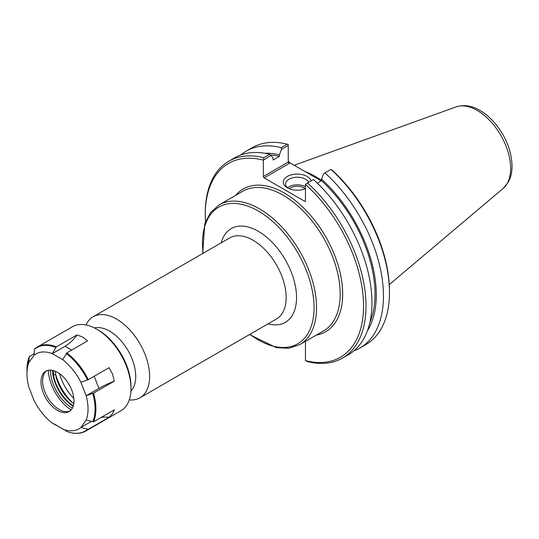 <?xml version="1.0" encoding="UTF-8"?>
<svg xmlns="http://www.w3.org/2000/svg" width="539" height="539" viewBox="0 0 539 539"><rect width="100%" height="100%" fill="white"/><g stroke="black" fill="none" stroke-linecap="round" stroke-linejoin="round"><path stroke-width="0.81" d="M129.279 399.898A46.785 27.011 -120 0 0 139.938 397.802A46.785 27.011 -120 0 0 149.626 376.384A46.785 27.011 -120 0 0 129.205 329.302A46.785 27.011 -120 0 0 93.153 316.764A46.785 27.011 -120 0 0 86.011 324.95M70.178 386.557A34.611 19.983 60 0 1 68.008 382.805M130.916 391.051A36.955 21.338 -120 0 0 135.727 376.384A36.955 21.338 -120 0 0 121.592 341.423A36.955 21.338 -120 0 0 94.487 327.955M288.264 188.313A11.703 6.758 180 0 1 285.562 183.994A11.703 6.758 180 0 1 295.817 177.291A11.703 6.758 180 0 1 308.611 182.337M311.064 180.922A13.96 8.058 0 0 0 290.952 174.959A13.96 8.058 0 0 0 287.395 187.848A13.96 8.058 0 0 0 305.458 188.677M305.458 186.763A11.703 6.758 0 0 0 287.583 187.788M304.629 201.249A1.172 0.68 -120 0 0 305.215 201.31A1.172 0.68 -120 0 0 305.458 200.771L304.629 201.249L264.184 177.897L289.416 163.33L288.244 162.091L263.355 176.462A1.172 0.68 -120 0 0 264.184 177.897M289.416 163.33L289.416 162.529L321.183 180.875M289.416 162.529L288.244 160.892M263.355 176.462L263.355 160.137L271.097 155.373L273.152 158.453L273.152 159.989L279.411 156.371L279.411 154.834L281.459 149.391L288.244 145.476L288.244 162.091M288.244 145.476L288.244 144.654L287.22 144.189L281.23 147.652L281.459 149.391M305.458 341.362L305.458 360.604L307.513 361.588A113.668 65.623 -120 0 0 342.481 358.091A113.668 65.623 -120 0 0 307.513 182.97L313.442 179.548A113.668 65.623 -120 0 1 348.41 354.669L342.481 358.091M317.269 183.132L321.52 180.68L321.52 179.143L323.568 173.699L331.061 169.374L332.422 170.418A111.903 64.613 -120 0 1 389.461 291.087L389.461 292.522A113.668 65.623 60 0 1 365.92 344.562L359.924 348.019A113.668 65.623 60 0 1 353.874 350.842M307.513 182.97L305.458 184.446L305.458 200.771M305.458 184.446A111.903 64.613 60 0 1 363.535 306.058A111.903 64.613 60 0 1 305.458 360.604M330.953 169.435A113.668 65.623 60 0 1 389.461 292.522M324.956 172.898A113.668 65.623 60 0 1 359.924 348.019M264.689 153.251A107.234 61.911 60 0 1 279.411 154.834M240.792 154.976A113.668 65.623 60 0 1 246.262 151.142A113.668 65.623 60 0 1 281.23 147.652M271.097 155.373L269.709 154.302L263.787 157.718A113.668 65.623 -120 0 0 228.819 161.215A113.668 65.623 -120 0 0 205.278 213.249L205.278 214.684A111.903 64.613 60 0 1 263.355 160.137M269.709 154.302A113.668 65.623 -120 0 0 234.741 157.792L228.819 161.215M205.5 221.664A111.903 64.613 60 0 1 205.278 214.684M263.787 157.718L263.598 159.706M246.262 151.142L252.252 147.686A113.668 65.623 60 0 1 287.22 144.189M321.52 179.143A107.234 61.911 60 0 1 367.315 331.007M321.52 180.376A80.668 46.57 -120 0 0 305.357 171.732M305.148 188.805A9.237 5.336 0 0 0 303.801 187.815A9.237 5.336 0 0 0 289.382 188.805M321.52 180.68A105.422 60.867 60 0 1 369.781 322.794M270.598 154.989A105.422 60.867 60 0 1 279.411 156.371M55.483 371.331L55.483 374.16L53.523 375.292L53.523 370.623M55.483 374.16A30.197 17.437 -120 0 0 73.789 403.596M73.338 405.739A30.197 17.437 60 0 1 53.523 375.292M86.166 420.083L93.557 421.815L114.281 409.849L112.557 413.689L109.053 417.287L88.329 429.253L80.904 427.474L86.166 420.083A43.194 24.935 60 0 0 86.166 395.788L80.904 382.319L88.329 379.658L109.053 367.692L112.557 374.086L114.281 381.161L93.557 393.126L86.166 395.788M109.053 417.287A29.335 23.137 35.1 0 0 101.096 417.462M91.28 421.485L80.904 427.474M114.281 381.161A29.335 6.198 -21.2 0 0 98.92 388.41L86.132 395.788M52.263 353.618L56.359 346.86L77.084 334.894L82.851 337.131L87.534 340.924L66.809 352.89L62.719 359.695L52.263 353.618A43.194 24.935 60 0 0 34.045 355.241L28.816 362.68L29.247 356.811L34.166 353.591M52.263 353.665L65.051 346.281A29.335 16.938 120 0 0 77.084 334.894M56.359 425.136L52.263 423.108A43.194 24.935 60 0 1 34.045 400.443L28.816 386.975A43.194 24.935 60 0 1 26.95 373.749L26.95 369.687A48.166 27.806 60 0 1 29.247 356.811L29.618 356.212M55.78 347.473A48.166 27.806 60 0 0 34.476 349.373L34.045 355.241M62.719 359.654A43.194 24.935 60 0 1 80.938 382.319M26.95 373.749A43.194 24.935 60 0 1 28.816 362.68M52.263 423.108L66.809 431.173M80.938 427.515A43.194 24.935 60 0 1 62.719 429.145M73.971 400.895A23.305 13.455 60 0 1 69.14 411.56A23.305 13.455 60 0 1 45.835 398.105A23.305 13.455 60 0 1 45.835 371.196A23.305 13.455 60 0 1 63.797 377.441A23.305 13.455 60 0 1 73.971 400.895M34.846 348.78A48.503 28.001 60 0 1 37.332 347.008L72.435 326.742A48.503 28.001 60 0 1 96.69 329.147A48.503 28.001 60 0 1 130.984 388.552A48.503 28.001 60 0 1 120.938 410.752L85.836 431.018A48.503 28.001 60 0 0 88.329 429.253M96.69 329.147L98.32 330.09A46.192 26.667 60 0 1 130.984 386.665L130.984 388.552M73.85 398.503A35.224 20.334 60 0 1 59.499 373.655M72.691 402.774A37.973 21.924 60 0 1 55.483 373.567M73.169 406.298A31.019 17.908 60 0 1 52.411 370.347M72.381 408.124A31.019 17.908 60 0 1 50.437 370.111M71.148 409.909A34.119 19.7 60 0 1 48.274 370.286M69.929 411.041A23.305 13.455 60 0 1 65.003 411.607A23.305 13.455 60 0 1 47.472 397.162A23.305 13.455 60 0 1 43.733 374.76A23.305 13.455 60 0 1 46.684 370.778M316.265 335.123A82.427 47.587 -120 0 0 325.617 236.581A82.427 47.587 -120 0 0 235.604 195.401M219.184 204.881L242.826 191.23A80.668 46.57 60 0 1 304.986 212.844A80.668 46.57 60 0 1 340.203 294.024A80.668 46.57 60 0 1 323.494 330.953L299.846 344.603A80.668 46.57 -120 0 0 316.555 307.675A80.668 46.57 -120 0 0 281.345 226.495A80.668 46.57 -120 0 0 219.184 204.881L210.54 212.548L204.766 223.685L202.698 253.519M203.109 253.283A78.91 45.559 60 0 1 254.071 208.788A78.91 45.559 60 0 1 314.069 307.675A78.91 45.559 60 0 1 249.894 334.321M268.065 323.831A54.122 31.249 -120 0 0 296.538 297.555A54.122 31.249 -120 0 0 263.207 234.492A54.122 31.249 -120 0 0 221.273 242.793M93.153 316.764L229.695 237.935A46.785 27.011 60 0 1 265.747 250.473A46.785 27.011 60 0 1 286.169 297.555A46.785 27.011 60 0 1 276.48 318.973L139.938 397.802M503.17 188.421L508.311 182.094C510.831 177.405 512.077 172.029 512.05 165.958C511.578 150.886 505.932 136.704 495.119 123.431C490.47 117.926 485.403 113.581 479.926 110.394C471.76 105.617 463.816 104.451 456.095 106.897A47.324 27.321 60 0 1 491.575 122.488A47.324 27.321 60 0 1 510.655 168.39A47.324 27.321 60 0 1 503.17 188.421L389.273 284.605M94.204 376.262L98.92 388.41M65.051 346.281L71.66 350.094M66.236 353.503A48.166 27.806 60 0 1 87.54 380.008M92.769 393.483A48.166 27.806 60 0 1 92.769 421.889M34.732 348.861L37.332 347.008A48.503 28.001 60 0 1 56.359 346.86M66.809 352.89A48.503 28.001 60 0 1 88.329 379.658M93.557 393.126A48.503 28.001 60 0 1 95.881 408.818A48.503 28.001 60 0 1 93.557 421.815M87.54 429.327A48.166 27.806 60 0 1 66.236 431.227M249.483 334.557L276.359 347.682L288.884 348.255L299.846 344.603M456.095 106.897L294.153 165.264M29.301 356.575L26.95 369.687M66.29 431.254C73.749 434.178 80.264 434.104 85.836 431.018"/></g></svg>
